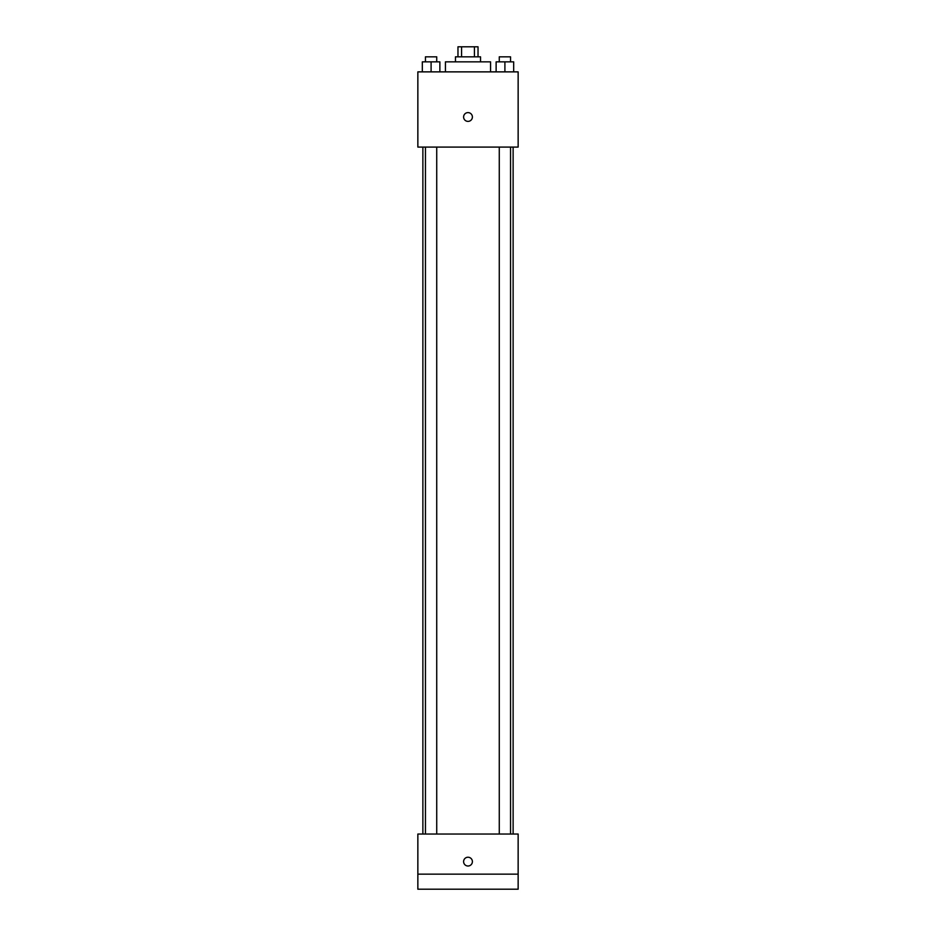 <?xml version="1.0" encoding="UTF-8"?>
<svg xmlns="http://www.w3.org/2000/svg" width="936" height="936" viewBox="0 0 936 936"><rect width="100%" height="100%" fill="white"/><g stroke="black" fill="none" stroke-linecap="round" stroke-linejoin="round"><path stroke-width="1.4" d="M461.565 56.827L461.565 46.8L457.973 46.8L457.973 56.827M461.565 46.8L478.027 46.8L478.027 56.827M474.435 56.827L474.435 46.8M455.469 61.846L455.469 56.827L480.531 56.827L480.531 61.846M490.569 71.873L490.569 61.846L445.431 61.846L445.431 71.873M417.854 71.873L518.146 71.873L518.146 147.081L417.854 147.081L417.854 71.873M468 121.387A4.387 4.387 0 0 1 464.197 114.8A4.387 4.387 0 0 1 471.802 114.8A4.387 4.387 0 0 1 468 121.387M417.854 834.046L518.146 834.046L518.146 889.2L417.854 889.2L417.854 834.046M468 866.011A4.387 4.387 0 0 1 464.197 859.423A4.387 4.387 0 0 1 471.802 859.423A4.387 4.387 0 0 1 468 866.011M417.854 874.154L518.146 874.154M496.127 71.873L496.127 61.846L513.677 61.846L513.677 71.873L513.677 61.846M504.902 71.873L504.902 61.846M510.541 61.846L510.541 56.827L499.274 56.827L499.274 61.846M422.323 71.873L422.323 61.846L439.873 61.846L439.873 71.873L439.873 61.846M431.098 71.873L431.098 61.846M436.726 61.846L436.726 56.827L425.459 56.827L425.459 61.846M513.127 834.046L513.127 147.081M422.873 834.046L422.873 147.081M499.274 147.081L499.274 834.046M510.541 147.081L510.541 834.046M436.726 834.046L436.726 147.081M425.459 834.046L425.459 147.081"/></g></svg>
